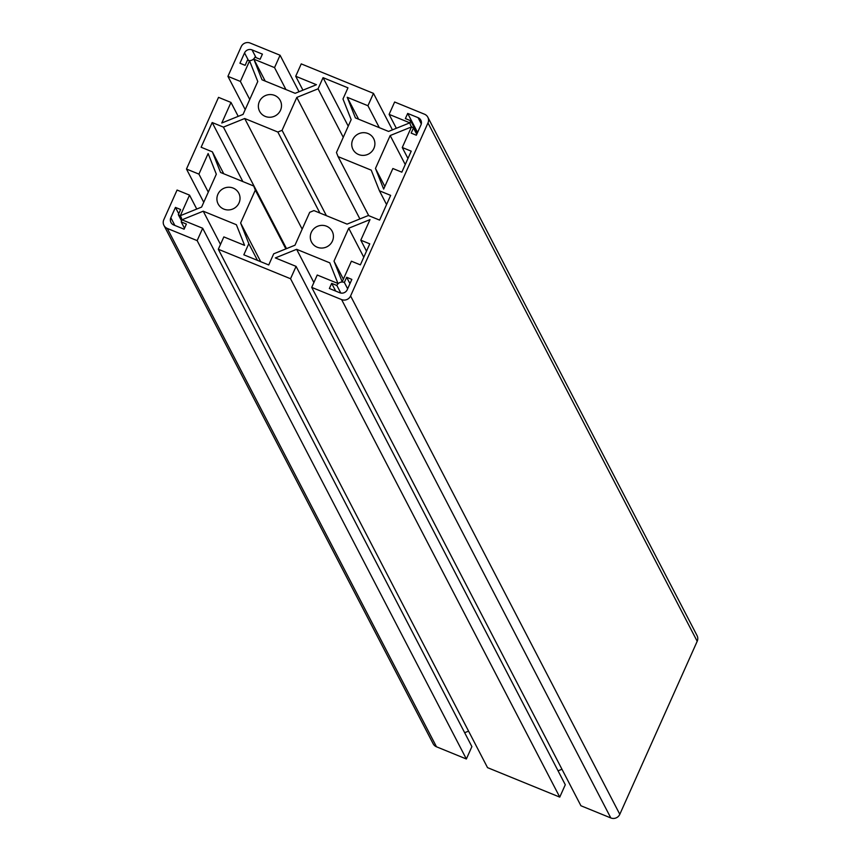 <?xml version="1.0" encoding="UTF-8"?>
<svg xmlns="http://www.w3.org/2000/svg" width="861" height="861" viewBox="0 0 861 861"><rect width="100%" height="100%" fill="white"/><g stroke="black" fill="none" stroke-linecap="round" stroke-linejoin="round"><path stroke-width="1.29" d="M350.588 295.947L427.982 122.929A6.856 6.63 -27.4 0 0 424.516 114.212L394.639 102.007L389.107 114.373L409.836 122.832L388.559 131.432L355.41 117.903L347.209 97.271L367.938 105.731L373.47 93.365L301.242 63.886L295.71 76.252L316.439 84.712L295.162 93.311L262.013 79.782L253.823 59.151L274.541 67.61L280.073 55.244L250.185 43.05A6.856 6.63 -27.4 0 0 241.198 46.688L227.928 76.349L240.38 81.429L249.582 60.862L257.773 81.504L243.06 114.395L221.783 123.005L230.985 102.437L218.533 97.358L186.471 169.036L198.923 174.116L208.125 153.549L216.315 174.191L201.603 207.081L180.326 215.691L189.528 195.124L177.075 190.044L163.805 219.706A6.856 6.63 -27.4 0 0 167.271 228.423L197.147 240.617L202.679 228.262L181.951 219.803L203.228 211.193L236.377 224.721L244.578 245.363L223.849 236.904L218.317 249.259L290.544 278.738L296.076 266.383L275.348 257.923L296.625 249.313L329.774 262.842L337.964 283.484L317.246 275.025L311.714 287.38L341.602 299.585A6.856 6.63 -27.4 0 0 350.588 295.947L619.802 814.312L697.195 641.294A6.856 6.63 -27.4 0 0 697.055 635.59L427.842 117.225M396.34 128.289L389.107 114.373M358.606 119.216L347.209 97.271M379.335 127.676L367.938 105.731M392.422 129.871L373.47 93.365M302.943 90.168L295.71 76.252M265.22 81.095L253.823 59.151M285.938 89.555L274.541 67.61M299.025 91.75L280.073 55.244M245.202 109.605L227.928 76.349M249.744 99.456L240.38 81.429M238.217 116.353L230.985 102.437M203.745 202.292L186.471 169.036M208.287 192.143L198.923 174.116M196.749 209.04L189.528 195.124M163.945 225.41L433.158 743.775A6.856 6.63 -27.4 0 0 436.484 746.788L466.361 758.993L197.147 240.617M466.361 758.993L471.893 746.627L202.679 228.262M220.491 244.416L203.228 211.193M464.66 732.711L468.578 731.129M290.544 278.738L559.758 797.114L487.53 767.635L218.317 249.259M559.758 797.114L565.29 784.748L296.076 266.383M313.878 282.537L296.625 249.313M558.057 770.832L561.975 769.25M619.802 814.312A6.856 6.63 -27.4 0 1 610.815 817.95L580.927 805.756L311.714 287.38M274.627 95.41A11.667 11.279 152.6 0 1 275.122 115.923A11.667 11.279 152.6 0 1 261.55 98.305A11.667 11.279 152.6 0 1 274.627 95.41M326.556 226.217A11.667 11.279 152.6 0 1 327.062 246.72A11.667 11.279 152.6 0 1 313.479 229.112A11.667 11.279 152.6 0 1 326.556 226.217M368.024 133.53A11.667 11.279 152.6 0 1 368.519 154.044A11.667 11.279 152.6 0 1 354.936 136.425A11.667 11.279 152.6 0 1 368.024 133.53M233.17 188.096A11.667 11.279 152.6 0 1 233.665 208.599A11.667 11.279 152.6 0 1 220.082 190.991A11.667 11.279 152.6 0 1 233.17 188.096M402.259 147.511L411.224 151.17L401.829 172.178L392.864 168.519L383.662 189.086L375.471 168.444L390.184 135.543L411.461 126.933L402.259 147.511L407.963 158.478M360.802 240.187L369.767 243.846L360.372 264.865L351.406 261.206L342.204 281.773L334.014 261.131L348.727 228.23L370.004 219.62L360.802 240.187L366.495 251.164M347.241 289.705A5.715 5.532 152.6 0 1 339.751 292.74L329.376 288.5L331.679 283.355L336.866 285.475A5.715 5.532 152.6 0 1 344.357 282.44L346.66 277.285L351.848 279.405L347.241 289.705M413.463 127.966A5.715 5.532 152.6 0 1 410.579 120.691L405.391 118.581L407.694 113.426L418.069 117.666A5.715 5.532 152.6 0 1 420.954 124.931L416.347 135.231L411.16 133.111L413.463 127.966L416.756 134.305M254.921 57.16A5.715 5.532 152.6 0 1 247.43 60.195L245.127 65.339L239.939 63.219L244.546 52.93A5.715 5.532 152.6 0 1 252.036 49.895L262.411 54.125L260.108 59.28L254.921 57.16M173.718 224.969A5.715 5.532 152.6 0 1 170.833 217.704L175.44 207.404L180.627 209.524L178.324 214.669A5.715 5.532 152.6 0 1 181.208 221.934L186.396 224.054L184.093 229.198L173.718 224.969M347.091 224.118L313.942 210.59L309.712 212.312L294.989 245.202L273.712 253.812L268.729 264.962L243.824 254.802L248.807 243.652L240.617 223.01L255.33 190.109L253.704 185.998L220.556 172.469L212.355 151.837L201.119 147.242L212.183 122.531L223.419 127.116L244.696 118.506L277.845 132.034L282.074 130.323L296.797 97.422L318.075 88.812L323.058 77.662L347.962 87.833L342.979 98.983L351.17 119.625L336.457 152.515L338.082 156.627L371.231 170.155L379.432 190.798L390.668 195.382L379.604 220.104L368.368 215.508L347.091 224.118M384.835 186.471L375.471 168.444M405.24 164.537L390.184 135.543M343.378 279.158L334.014 261.131M363.783 257.224L348.727 228.23M349.964 283.635L346.66 277.285M347.661 288.79L344.357 282.44M340.805 293.052L336.866 285.475M335.693 291.083L331.679 283.355M417.165 133.39L410.579 120.691M417.574 132.465L407.694 113.426M184.512 228.283L181.208 221.934M181.563 220.9L178.324 214.669M178.744 213.754L175.44 207.404M257.504 260.388L248.807 243.652M260.711 261.69L240.617 223.01M285.863 248.894L255.33 190.109M286.282 248.732L253.704 185.998M223.752 173.782L212.355 151.837M242.845 181.563L212.183 122.531M286.519 248.635L223.419 127.116M302.168 229.166L244.696 118.506M319.894 213.022L277.845 132.034M326.405 215.68L282.074 130.323M359.898 218.942L296.797 97.422M343.259 137.308L318.075 88.812M348.242 126.158L323.058 77.662M368.745 215.67L338.082 156.627M386.567 204.541L379.432 190.798M697.195 641.294L427.982 122.929M436.484 746.788L167.271 228.423M610.815 817.95L341.602 299.585M421.298 123.887L418.069 117.666M256.051 57.622L252.036 49.895M248.485 60.507L244.546 52.93M174.848 225.431L170.833 217.704"/></g></svg>
